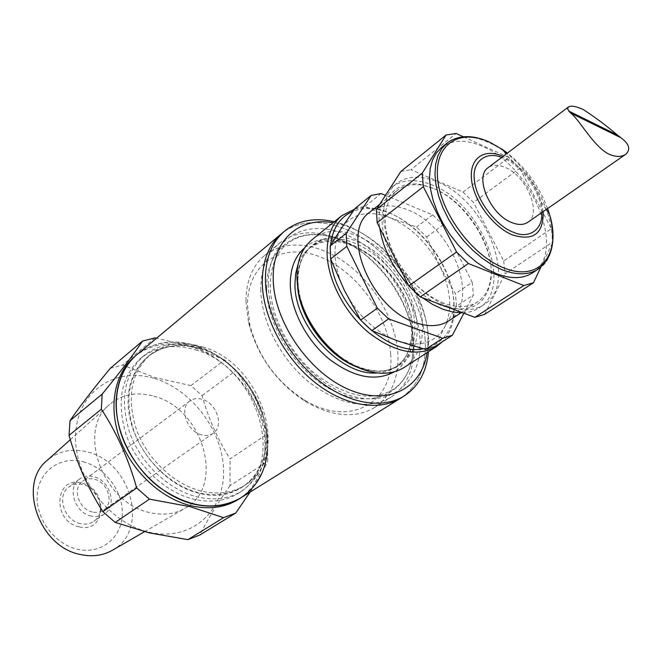 <?xml version="1.0" encoding="UTF-8"?>
<svg xmlns="http://www.w3.org/2000/svg" width="662" height="662" viewBox="0 0 662 662"><rect width="100%" height="100%" fill="white"/><g stroke="black" fill="none" stroke-linecap="round" stroke-linejoin="round"><path stroke-width="0.5" stroke-dasharray="3.31 2.48" d="M425.161 339.73C422.505 304.917 400.154 266.165 369.917 243.26C339.705 220.405 303.519 215.481 281.631 233.603C303.519 215.481 339.705 220.405 369.917 243.26C400.154 266.165 422.505 304.917 425.161 339.73C426.8 366.384 418.69 385.83 400.833 398.069C418.69 385.83 426.8 366.384 425.161 339.73M240.877 497.849C258.668 485.817 267.613 467.637 267.705 443.317C267.307 411.565 248.159 377.15 220.529 357.919C192.915 338.729 158.69 336.577 137.026 354.559C153.551 341.691 173.121 338.687 195.712 345.547C236.764 357.894 270.791 406.849 267.564 449.093M83.106 461.737C105.39 467.38 123.422 491.825 122.296 514.862C121.494 537.966 101.021 554.591 77.81 549.319C54.59 544.404 35.202 518.156 37.287 494.406C39.017 470.574 60.854 455.754 83.106 461.737M112.523 550.188C149.902 530.262 130.927 461.306 87.003 451.898C71.753 448.174 58.529 450.963 47.341 460.256M92.407 512.024C78.704 509.409 72.034 488.217 82.593 481.249C85.944 478.849 89.825 478.171 94.236 479.205C107.956 482.01 114.443 503.302 103.537 510.154C100.318 512.33 96.602 512.959 92.407 512.024M201.48 434.818C186.866 431.409 178.905 408.082 189.795 400.99C193.246 398.532 197.326 397.961 202.026 399.285C216.631 402.918 224.401 426.254 213.172 433.246C209.862 435.48 205.965 436.01 201.48 434.818M198.997 347.244C208.034 350.148 216.648 354.617 224.84 360.649C242.606 374.138 255.135 391.424 262.417 412.5C272.521 447.049 265.735 473.189 242.069 490.939C229.069 498.941 213.867 500.869 196.482 496.715C168.347 489.599 140.874 463.574 129.802 433.047C119.483 399.774 124.199 373.947 143.96 355.577C159.451 343.595 177.797 340.822 198.997 347.244M195.638 349.908C256.839 366.425 288.21 464.36 238.452 493.215C225.461 501.217 210.284 503.153 192.932 499.032C164.846 491.965 137.456 466.04 126.442 435.604C116.181 402.43 120.923 376.661 140.675 358.308C156.158 346.334 174.478 343.537 195.638 349.908M200.404 348.493C209.151 351.299 217.492 355.626 225.419 361.469C242.631 374.526 254.771 391.275 261.829 411.69C279.389 459.32 246.338 506.554 198.054 493.033C159.832 483.723 125.945 437.772 128.196 398.243C129.876 358.556 164.722 336.693 200.404 348.493M202.82 346.971C261.829 363.024 292.372 457.591 244.659 485.362C232.114 493.124 217.434 494.977 200.619 490.914C173.527 483.98 147.08 458.84 136.413 429.423C126.467 397.349 131.018 372.491 150.067 354.857C164.904 343.429 182.489 340.798 202.82 346.971M200.396 348.891C259.33 364.853 289.749 459.246 242.052 487.009C229.515 494.771 214.852 496.624 198.062 492.586C171.003 485.693 144.622 460.62 133.989 431.268C124.084 399.26 128.651 374.444 147.692 356.818C162.521 345.39 180.097 342.75 200.396 348.891M91.224 516.087C74.765 512.976 66.738 487.53 79.39 479.139C83.437 476.226 88.12 475.399 93.441 476.657C109.925 480.049 117.704 505.627 104.546 513.853C100.69 516.451 96.247 517.196 91.224 516.087M80.491 523.642C64.148 520.63 56.262 495.433 68.865 487.075C72.903 484.17 77.553 483.326 82.841 484.559C99.209 487.853 106.839 513.191 93.731 521.383C89.891 523.973 85.481 524.726 80.491 523.642M79.175 526.828C51.379 521.325 54.772 475.059 81.815 483.136C108.626 488.63 106.466 533.961 79.175 526.828M153.824 396.166C202.895 408.156 226.032 486.396 185.037 508.292C174.76 514.192 163.026 515.624 149.835 512.595C102.627 503.41 76.312 429.878 109.727 404.383C122.031 394.213 136.736 391.474 153.824 396.166M134.7 356.512C151.217 343.644 170.763 340.624 193.329 347.451C223.657 357.141 250.931 385.954 260.911 418.376C270.874 450.764 262.334 484.344 238.303 499.454M154.428 378.49C192.592 389.827 223.93 432.394 223.574 472.345C223.789 512.396 190.143 541.946 149.165 532.198C108.154 523.088 72.472 474.737 75.716 432.617C78.356 390.348 116.338 366.574 154.428 378.49M110.289 368.329L122.627 365.06L154.709 377.514L190.929 385.615L202.059 395.694C208.389 418.384 217.732 439.444 230.086 458.865L267.374 434.015L267.655 461.53L229.979 485.701L230.086 458.865M229.979 485.701C217.401 503.36 207.38 519.786 199.924 534.97M250.087 492.106C257.361 480.844 263.219 470.657 267.655 461.53M267.374 434.015C259.901 410.481 249.458 389.264 236.061 370.364L202.059 395.694M190.929 385.615L224.641 359.905L236.061 370.364M224.641 359.905L193.072 346.88L156.613 338.183M155.032 337.901L122.627 365.06M541.673 212.667C542.286 194.76 522.061 165.368 504.295 158.549L501.655 157.457M527.779 222.316C542.319 213.611 526.712 176.1 505.321 167.486C498.345 164.449 492.619 164.507 488.159 167.66M390.646 354.013C395.239 401.52 350.504 428.976 303.982 399.716C276.385 381.8 258.362 356.934 249.922 325.133L247.497 305C247.331 263.153 281.995 242.127 318.927 256.451C355.891 270.212 388.354 314.392 390.646 354.013M245.925 301.028L248.498 322.452C257.485 356.33 276.683 382.818 306.084 401.908C332.605 416.894 355.469 418.748 374.675 407.461C391.358 395.984 399.087 377.919 397.862 353.268C395.768 320.921 375.205 284.974 347.078 263.881C318.985 242.838 285.173 238.585 264.56 255.532C252.437 265.834 246.223 280.994 245.925 301.028M260.762 289.137C260.936 320.706 280.415 358.804 308.583 381.842C339.705 405.127 367.104 410.291 390.779 397.324C405.93 387.071 413.626 370.968 413.882 349.023L413.676 342.817C411.259 299.009 373.178 249.119 332.299 236.458C311.372 229.88 293.671 232.188 279.207 243.384C267.084 253.678 260.936 268.929 260.762 289.137M334.26 221.745L339.308 223.111C383.546 235.838 425.608 289.973 428.504 337.529L428.479 351.737M427.156 352.598L428.041 342.411L427.809 333.88C425.078 288.698 384.994 237.104 342.99 225.063L333.044 222.738M404.441 367.286C417.59 358.034 423.556 343.355 422.356 323.255C420.486 266.976 346.64 209.167 312.009 239.752M354.592 209.159C362.246 207.115 370.571 207.264 379.549 209.581C415.107 218.146 451.277 263.236 453.975 301.996L454.132 312.489C453.338 324.595 449.457 334.327 442.489 341.666M330.537 245.42L330.71 259.148M423.15 348.775C441.827 344.836 452.08 332.117 453.884 310.619L453.735 300.407C451.12 262.673 415.852 218.717 381.254 210.4C370.844 207.719 361.444 208.034 353.053 211.319M532.496 272.893C567.301 252.495 532.289 166.774 482.962 146.583C466.197 139.194 452.394 139.475 441.562 147.436M462.837 312.828C469.068 312.538 474.513 310.867 479.172 307.83C514.399 287.109 481.655 203.855 432.981 185.319C416.464 178.508 402.728 179.145 391.772 187.238L389.273 189.481M447.826 306.233C462.225 311.355 474.232 310.867 483.848 304.768C519.041 284.072 486.107 200.594 437.367 181.926C420.825 175.058 407.08 175.67 396.133 183.746L390.828 189.291L386.865 196.357L384.382 204.765L383.48 214.314L384.2 224.724L386.55 235.713L390.481 246.951L395.876 258.122L402.587 268.88L410.415 278.901L419.129 287.887L428.455 295.575L438.12 301.748L447.826 306.233M433.229 188.314L422.406 184.864C396.712 179.212 378.118 198.674 382.901 229.739C387.361 260.712 415.173 295.997 442.903 306.051C470.475 314.036 486.504 305.165 490.964 279.447C495.226 247.563 465.849 201.422 433.229 188.314M444.128 303.312L435.182 299.183L426.303 293.498L417.73 286.423L409.737 278.164L402.554 268.946L396.406 259.065L391.465 248.796L387.882 238.461L385.747 228.365L385.11 218.791L385.963 210.02L388.28 202.274L391.954 195.778L396.877 190.681C404.201 185.095 413.295 183.399 424.152 185.6L434.661 188.96C466.371 201.687 494.961 246.587 490.807 277.56C489.516 288.566 485.081 296.684 477.492 301.905C468.58 307.598 457.459 308.07 444.128 303.312M448.811 320.847C481.299 301.632 452.129 226.048 407.602 209.829C392.583 203.879 380.038 204.616 369.95 212.039M355.229 208.265L365.209 206.296L389.968 217.707C368.858 209.771 352.78 213.131 341.716 227.786C331.927 244.071 332.812 264.908 344.364 290.295C357.538 315.402 375.329 332.291 397.721 340.963C419.716 347.641 435.397 342.916 444.773 326.796L435.207 346.383M389.968 217.707L416.506 227.041L426.7 236.971L439.783 266.099C427.536 243.045 410.937 226.917 389.968 217.707M456.515 306.2L444.773 326.796C452.75 309.725 451.087 289.493 439.783 266.099L455.423 293.721L456.515 306.2L473.421 294.913L463.872 313.209M384.887 195.116L432.7 214.86L442.994 224.948L472.221 282.326L455.423 293.721M472.221 282.326L473.421 294.913M365.209 206.296L381.113 193.561M432.7 214.86L416.506 227.041M426.7 236.971L442.994 224.948M382.272 200.346C379.185 208.108 378.325 217.26 379.707 227.786M408.255 284.859L422.472 297.768M463.367 136.769L508.954 157.523L463.028 192.054L410.92 169.679L456.118 133.467M463.028 192.054L473.504 202.423L519.695 168.33L508.954 157.523M519.695 168.33L551.347 228.68L503.691 260.993L473.504 202.423M503.691 260.993L505.081 273.77L553.051 241.729M484.567 314.417L505.081 273.77M400.899 171.441L410.92 169.679M551.347 228.68L552.894 239.305M540.904 267.158L552.654 242.565M268.309 284.147C268.218 328.484 308.186 382.777 350.231 395.52C392.293 408.926 423.44 380.046 419.907 337.868C416.952 295.823 382.355 248.722 343.288 233.62C304.263 217.914 267.771 239.611 268.309 284.147M543.154 211.641L541.235 202.076C535.773 185.236 525.893 171.599 511.585 161.172L503.087 156.373M538.272 269.111C573.019 248.747 537.767 162.769 488.374 142.396C471.584 134.932 457.781 135.18 446.958 143.124M266.67 288.475C266.604 330.081 302.948 380.964 342.577 394.701C382.206 409.017 413.667 384.821 413.295 346.011L413.096 340.053C410.804 298.041 374.179 250.07 334.98 237.956C298.752 225.254 265.694 247.058 266.67 288.475M376.91 372.929C383.935 372.598 390.117 370.703 395.437 367.253C407.676 358.605 413.278 344.927 412.244 326.242C410.721 273.646 341.708 219.751 309.237 248.316C304.297 252.305 300.581 257.584 298.074 264.163M304.71 247.77C338.373 217.028 411.119 273.265 412.699 328.476C413.8 348.336 407.751 362.751 394.544 371.73M297.536 285.852L297.362 282.318C297.255 266.331 302.013 254.357 311.62 246.405C344.083 217.839 413.187 271.875 414.768 324.537C415.827 343.247 410.233 356.934 398.003 365.581C386.55 372.747 372.59 373.12 356.123 366.69M331.348 349.395L342.395 358.258L353.996 364.985C389.959 382.818 420.569 360.426 416.919 323.834C414.635 290.568 386.922 252.834 356.015 240.951C325.116 228.589 297.031 246.115 297.925 280.961L298.496 288.409L300.25 297.743L303.155 307.226L306.266 314.781M547.615 208.547C539.265 186.403 525.868 167.916 507.423 153.096M189.795 400.99L82.593 481.249M242.069 490.939L238.452 493.215M225.419 361.469L224.84 360.649M261.829 411.69L262.417 412.5M244.659 485.362L242.052 487.009M79.39 479.139L68.865 487.075M144.523 531.694L185.037 508.292M70.304 439.684L109.727 404.383M104.546 513.853L93.731 521.383M150.067 354.857L147.692 356.818M143.96 355.577L140.675 358.308M213.172 433.246L103.537 510.154M413.882 349.023L413.295 346.011C412.782 366.458 405.889 381.039 392.624 389.761C371.87 401.793 346.441 396.795 316.337 374.766C289.244 352.664 270.386 315.733 270.245 285.852C270.568 266.794 276.137 252.834 286.969 243.988C299.389 234.091 315.393 232.081 334.98 237.956L332.299 236.458M303.982 399.716L306.084 401.908M249.922 325.133L248.498 322.452M374.675 407.461L390.779 397.324M428.041 342.411L428.753 346.524M356.181 366.715L353.996 364.985C371.97 372.772 386.641 372.971 398.003 365.581L395.437 367.253C406.956 359.466 412.327 346.218 411.557 327.516C408.388 299.787 394.999 276.145 371.399 256.599C346.681 239.445 325.961 236.682 309.237 248.316L311.62 246.405C302.6 253.587 298.049 265.139 297.95 281.06L298.496 288.409L297.528 285.794M453.884 310.619L454.132 312.489M546.274 209.473L541.235 202.076C535.723 185.244 525.835 171.607 511.585 161.172L506.124 154.081M479.172 307.83L483.848 304.768M424.152 185.6L422.406 184.864M460.901 312.861L477.492 301.905M379.74 204.277L396.877 190.681M490.807 277.56L490.964 279.447M391.772 187.238L396.133 183.746M381.254 210.4L379.549 209.581M342.99 225.063L339.308 223.111M264.56 255.532L279.207 243.384"/><path stroke-width="0.99" d="M284.718 231.021L281.631 233.603C268.896 244.493 262.45 260.629 262.276 282.012C262.475 315.633 283.262 356.388 313.316 381.105C343.371 405.856 378.813 411.938 400.833 398.069L240.877 497.849C227.157 506.223 211.145 508.259 192.841 503.947C163.034 496.517 133.889 469.027 122.122 436.713C110.331 404.374 116.992 371.2 137.026 354.559C124.406 365.341 117.464 380.468 116.181 399.947C114.609 430.54 131.953 466.222 158.888 487C188.761 507.886 216.093 511.503 240.877 497.849L238.303 499.454C224.583 507.828 208.588 509.872 190.317 505.586C160.543 498.188 131.465 470.781 119.748 438.534C107.997 406.269 114.675 373.136 134.7 356.512L281.631 233.603C268.896 244.493 262.45 260.629 262.276 282.012C262.475 315.633 283.262 356.388 313.316 381.105C343.371 405.856 378.813 411.938 400.833 398.069L404.242 395.942C382.222 409.811 346.747 403.679 316.626 378.829C286.514 354.029 265.644 313.167 265.404 279.488C265.545 258.064 271.983 241.911 284.718 231.021C298.19 220.347 314.707 217.252 334.26 221.745M70.304 439.684L47.341 460.256C17.096 483.632 39.066 547.4 80.921 554.599C92.63 557.023 103.164 555.55 112.523 550.188L144.523 531.694M267.564 449.093C266.016 470.773 257.121 487.025 240.877 497.849M115.221 522.417L149.455 499.14L190.002 506.662L223.615 517.659L235.78 513.009L199.924 534.97L187.892 539.638L149.405 532.893L115.221 522.417L102.85 511.668C88.178 488.63 76.908 463.201 69.038 435.373L70.023 420.651C80.632 405.351 94.054 387.907 110.289 368.329L142.52 341.071L155.032 337.901L156.613 338.183M235.78 513.009L250.087 492.106M142.52 341.071C133.186 355.014 119.739 372.698 102.163 394.113L70.023 420.651M69.038 435.373L101.344 409.207L102.163 394.113M101.344 409.207C116.545 432.311 128.337 458.559 136.711 487.944L102.85 511.668M149.455 499.14L136.711 487.944M223.615 517.659L187.892 539.638M501.655 157.457C485.354 150.531 471.17 162.579 474.571 181.28C476.16 199.485 496.169 226.023 512.661 231.932C528.566 239.743 543.32 229.557 541.673 212.667M568.253 107.095L488.159 167.66C474.058 176.415 490.054 214.405 511.585 222.49C518.164 225.171 523.559 225.113 527.779 222.316L625.714 154.32C630.952 149.488 629.297 143.919 620.724 137.638L617.307 134.957C606.293 125.581 594.881 117.075 583.073 109.429C575.675 106.16 570.735 105.39 568.253 107.095L567.624 109.098L570.445 112.945C578.754 118.357 593.26 146.426 608.891 154.13C615.792 157.109 621.403 157.167 625.714 154.32M428.479 351.737C426.667 371.721 418.591 386.459 404.242 395.942M333.044 222.738C299.638 216.648 272.305 239.801 273.207 278.611C273.332 320.168 307.681 371.365 347.376 388.867C387.047 406.807 421.909 388.768 427.156 352.598M341.782 215.663L312.009 239.752C301.847 248.209 296.816 260.936 296.932 277.924L297.528 285.794C301.086 317.462 327.193 353.483 356.181 366.715C375.155 375.23 391.242 375.42 404.441 367.286L436.606 346.483C417.408 357.157 394.742 352.523 368.593 332.564C344.902 312.886 327.98 280.713 327.094 254.208C326.763 236.946 331.654 224.095 341.782 215.663L354.592 209.159M442.489 341.666L436.606 346.483M330.71 259.148C334.136 305.455 387.75 356.661 423.15 348.775M538.272 269.111C528.781 275.127 516.724 275.342 502.102 269.748L492.214 264.916L482.325 258.354L472.734 250.244L463.731 240.827L455.588 230.359L448.555 219.172L442.837 207.595L438.6 195.985L435.952 184.681L434.967 174.015L435.646 164.275L437.93 155.752L441.753 148.636L446.958 143.124L441.562 147.436L436.341 152.955L432.509 160.063L430.192 168.578L429.497 178.293L430.457 188.935L433.064 200.205L437.268 211.782L442.952 223.309L449.953 234.456L458.063 244.874L467.033 254.249L476.599 262.309L486.462 268.83L496.334 273.621C510.932 279.165 522.988 278.925 532.496 272.893L538.272 269.111C552.778 257.907 556.502 239.57 549.427 214.107L547.615 208.547M422.472 297.768L432.783 304.528L443.168 309.369L453.304 312.158L462.837 312.828M379.74 204.277L369.95 212.039C339.747 231.708 370.546 308.707 415.562 322.642C428.769 327.169 439.849 326.573 448.811 320.847L460.901 312.861M425.534 349.412L435.207 346.383L452.369 335.27L442.696 338.257L388.602 318.902L371.763 330.595L397.721 340.963L425.534 349.412L442.696 338.257M371.763 330.595L360.641 320.069L344.364 290.295L330.644 258.983L330.164 246.032L341.716 227.786L355.229 208.265L371.117 195.456L381.113 193.561L384.887 195.116M463.872 313.209L452.369 335.27M360.641 320.069L377.365 308.202L346.814 246.372L330.644 258.983M388.602 318.902L377.365 308.202M346.814 246.372L346.234 233.314L371.117 195.456M330.164 246.032L346.234 233.314M389.273 189.481L382.272 200.346M379.707 227.786C382.876 248.151 392.392 267.175 408.255 284.859M484.567 314.417L474.902 317.33L523.808 285.537L533.448 282.773L484.567 314.417M523.808 285.537L468.365 263.517L420.238 296.932L474.902 317.33M420.238 296.932L408.777 285.91L456.573 251.999L468.365 263.517M456.573 251.999L423.324 186.709L377.166 222.705L408.777 285.91M377.166 222.705L376.405 209.44L422.265 173.163L446.08 135.015L400.899 171.441L376.405 209.44M446.08 135.015L456.118 133.467L463.367 136.769M552.894 239.305L552.654 242.565M533.448 282.773L540.904 267.158M423.324 186.709L422.265 173.163M353.053 211.319C340.028 216.863 332.523 228.225 330.537 245.42M503.087 156.373C484.361 147.858 469.217 158.127 471.501 179.385C473.504 200.512 493.016 227 512.388 234.902C533.407 241.407 543.668 233.645 543.154 211.641M507.423 153.096L502.706 149.637L489.847 142.272C460.007 128.213 434.586 143.629 437.549 177.929C440.04 212.022 471.948 255.474 503.459 267.713C539.77 283.055 562.088 253.538 549.427 214.107L546.274 209.473M298.074 264.163L295.624 273.646L294.954 284.205C294.325 326.002 341.278 376.347 376.91 372.929M394.544 371.73C375.619 381.916 353.748 377.63 328.931 358.87C306.465 340.376 290.75 310.015 290.287 284.718C290.221 268.408 295.029 256.095 304.71 247.77M356.123 366.69C326.565 355.171 299.282 317.537 297.536 285.852M306.266 314.781C312.39 327.947 320.747 339.482 331.348 349.395M446.958 143.124C458.427 134.808 472.701 134.502 489.772 142.198L502.706 149.637L506.124 154.081M620.724 137.638L617.398 134.998M568.832 111.125L617.307 134.957M570.445 112.945C570.073 112.499 573.176 115.047 568.732 111.084M570.561 113.003L620.691 137.622"/></g></svg>
